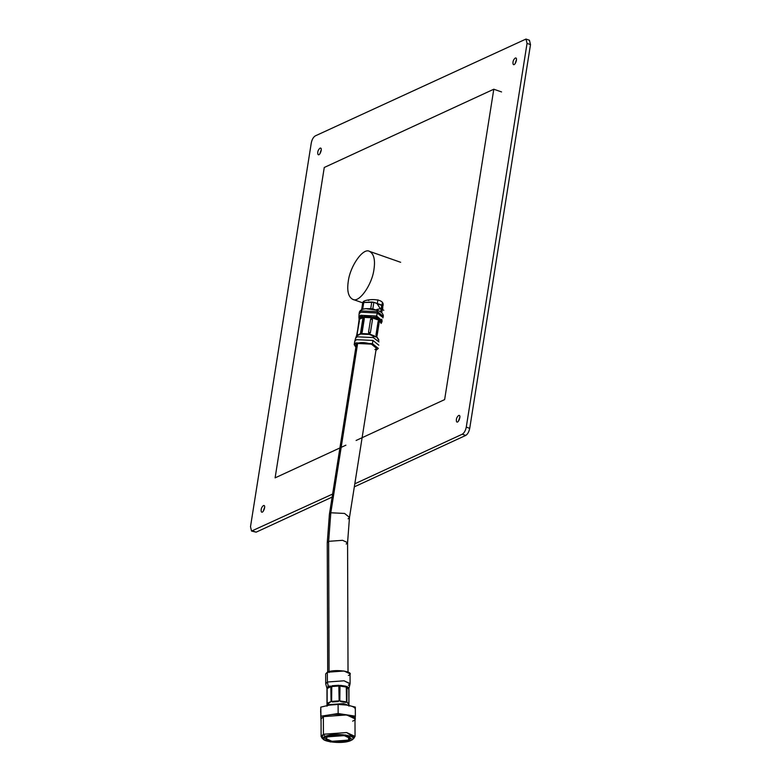 <?xml version="1.0" encoding="UTF-8"?>
<svg xmlns="http://www.w3.org/2000/svg" width="781" height="781" viewBox="0 0 781 781"><rect width="100%" height="100%" fill="white"/><g stroke="black" fill="none" stroke-linecap="round" stroke-linejoin="round"><path stroke-width="1.17" d="M362.687 302.989L361.642 309.569L362.696 309.081L363.741 302.491L362.687 302.989L361.632 309.745L362.696 309.081L363.741 302.491L362.687 302.989M371.776 302.003L370.741 308.583L372.81 308.885L373.855 302.296L363.741 302.491L371.776 302.003L370.741 308.583L369.14 308.68L372.81 308.885L373.855 302.296L371.776 302.003M363.819 309.012L362.696 309.081L363.819 309.012M366.719 308.837L377.145 310.233C381.196 311.512 383.276 313.581 383.383 316.432L377.496 311.678L376.774 310.272L377.496 311.678L383.383 316.432M374.402 309.442L372.81 308.885L374.402 309.442M382.788 305.859L381.733 312.703L379.498 311.228L381.743 312.449L382.788 305.859L373.855 302.296L381.772 305.078L380.728 311.658L381.772 305.078L382.788 305.859L382.67 309.139M377.145 310.233C360.968 305.908 359.289 311.765 359.289 312.615L359.075 313.952L360.754 312.215L377.291 313.015L360.754 312.215L359.075 313.952L358.909 317.262L360.558 315.26L376.657 316.032L360.558 315.26L358.909 317.262L359.162 319.253L359.221 318.531L363.145 316.715L359.221 318.531C359.729 316.53 361.037 315.924 363.145 316.715L362.765 319.097L364.278 318.902L363.995 316.608C366.357 315.251 368.837 315.368 371.424 316.969L371.756 317.76L370.604 319.204L372.478 319.566L371.902 317.789L372.478 317.164L376.325 317.34L377.496 311.678L360.968 310.887L359.289 312.615L360.968 310.887L377.496 311.678L377.291 313.015L383.168 317.76L377.291 313.015L376.657 316.032L382.309 320.962L376.657 316.032L376.325 317.34L379.712 319.868C381.597 319.839 382.231 320.815 381.597 322.787L379.712 319.868C381.597 319.839 382.231 320.815 381.597 322.787L379.712 319.868L378.092 321.528L379.224 322.231L379.273 320.142L378.092 321.528L376.003 334.698L376.745 337.089L373.308 336.386L373.25 337.568L378.99 341.893L373.25 337.568L373.308 336.386L369.345 333.936L370.389 332.735L372.478 319.566L371.902 317.789L379.468 319.888L381.177 323.383L379.224 320.386L379.224 322.231L378.092 321.528L376.003 334.698L376.647 336.728L377.135 335.4L376.003 334.698L377.135 335.4L379.224 322.231L376.667 336.533L378.619 339.54L376.667 336.533L376.745 337.089L369.345 333.936L376.559 336.845L369.716 334.649L376.305 336.962L369.716 334.649L369.345 333.936L370.389 332.735L368.525 332.374L369.198 333.907L368.661 334.444L361.222 334.092L362.189 332.071L360.676 332.267L360.373 334.2L356.458 336.006L357.337 333.809L356.302 336.367M381.968 319.244L379.82 320.044M359.162 319.156L357.073 334.434L359.162 319.156M378.902 340.282L376.715 336.962M378.834 340.262L376.94 337.353M354.223 344.597L355.902 342.869L372.43 343.66L355.902 342.869L355.863 347.242L354.223 344.597L354.73 341.385L356.409 339.657L372.947 340.448L356.409 339.657L354.73 341.385L355.589 338.183L357.142 336.796L373.25 337.568L357.142 336.796L355.589 338.183L356.429 336.015M357.142 334.161L356.605 335.566M372.947 340.448L372.43 343.66L372.947 340.448L378.824 345.202L372.947 340.448M372.43 343.66L378.316 348.414L375.934 350.415M374.909 349.537C382.007 346.647 363.78 340.252 357.63 343.474L357.112 346.715M327.698 672.08L327.249 542.717L329.416 514.22L356.234 344.919L357.63 343.474L330.812 512.775L328.645 541.331L327.249 542.717L328.645 541.331L330.812 512.775L329.416 514.22L330.812 512.775L344.587 513.439L349.488 517.403L376.305 348.092L371.405 344.138L357.63 343.474L330.812 512.775L344.587 513.439L349.488 517.403L348.092 518.838M349.488 517.403L347.574 542.649L342.556 540.306L328.645 541.331L342.556 540.306L347.574 542.649L346.188 544.035M328.645 541.331L329.094 672.5L328.645 541.331M348.385 675.477C356.917 671.894 334.717 668.477 327.337 672.236L327.356 675.545M325.706 683.687L327.376 682.018L327.337 672.236L325.667 673.896L325.706 683.687M350.093 683.6L350.054 673.818L344.03 671.006L327.337 672.236L327.376 682.018L344.06 680.798L350.093 683.6L348.424 685.269M330.822 686.314L338.378 685.288L347.311 686.665L348.951 688.344L348.941 704.511L346.91 702.06L347.018 686.86L346.286 686.606L346.51 701.914L345.885 702.422L340.731 701.631L339.803 700.889L340.008 685.64L338.817 685.601L339.13 700.86L338.193 701.543L332.413 701.963L331.613 701.416L331.779 686.118L330.822 686.314L331.076 701.523L328.498 703.427L328.508 704.696L343.523 703.603L348.599 705.389L343.523 703.603L328.508 704.696L328.498 703.427L327.346 703.779L331.076 701.523L327.141 703.339L327.141 688.012L326.995 704.589L326.975 688.334L328.245 686.148L331.027 686.675L327.093 688.491L328.245 686.148L327.376 682.018L328.245 686.148L330.441 686.089L327.161 687.602L330.822 686.314M348.951 688.344L347.311 686.665L348.951 688.344L348.824 689.223L346.862 687.212L347.311 686.665L348.853 688.744M348.902 688.539L350.064 683.824L344.06 680.798L327.376 682.018L325.726 683.902L326.975 688.334M327.346 705.458L328.508 704.696L327.346 705.458M327.093 688.491L331.027 686.675L331.076 701.523L327.141 703.339L327.093 688.491M328.547 705.233L328.508 704.696L328.547 705.233M355.257 709.07C355.072 707.322 352.221 705.985 346.715 705.067L338.114 704.433L346.715 705.067L355.326 707.078L346.715 705.067C352.221 705.985 355.072 707.322 355.257 709.07M329.445 705.087L338.114 704.433L338.144 713.531L355.355 716.177L355.326 707.078L355.355 716.177L338.144 713.531L338.114 704.433L329.445 705.087L320.776 707.137L329.445 705.087M320.708 709.119L320.649 712.487L320.708 709.119M321.059 721.644L320.776 707.137L320.806 716.236L338.144 713.531L320.806 716.236L321.059 721.644M354.994 721.576L355.355 716.177L354.994 721.576M323.393 721.244L323.373 716.626C333.633 711.393 364.532 716.157 352.661 721.146M323.168 738.728L321.108 736.561L323.432 734.247L323.373 716.626L321.05 718.94L321.108 736.561M352.436 739.539L354.379 737.723L346.657 732.549L323.432 734.247L325.199 736.473L345.632 734.98L352.436 739.539L350.972 740.456C361.418 736.063 334.229 731.875 325.199 736.473C314.753 740.866 341.941 745.054 350.972 740.456L330.529 741.95L323.744 739.636L325.199 736.473L323.432 734.247L321.782 737.83L323.744 739.636M327.561 736.844C334.932 733.086 357.132 736.503 348.609 740.085C341.238 743.844 319.038 740.417 327.561 736.844L344.245 735.614L350.279 738.426L348.609 740.085L331.915 741.306L325.892 738.504L327.561 736.844M348.599 736.766L348.609 740.085L348.599 736.766M367.91 300.089L368.827 300.47M377.897 299.836L377.321 303.516L377.897 299.836M377.252 303.946L380.367 308.759L376.872 309.461M355.052 736.444L354.994 718.832L346.598 714.927L323.373 716.626L323.432 734.247L346.657 732.549L355.052 736.444L353.002 738.631M332.11 685.747L338.378 685.288L339.081 686.011L331.564 686.558L332.11 685.747L338.378 685.288L332.11 685.747M331.564 686.558L339.081 686.011L339.13 700.86L331.613 701.416L331.564 686.558M338.193 701.543L332.413 701.963L331.613 701.416L339.13 700.86L338.193 701.543L332.413 701.963L338.193 701.543M340.457 685.357L346.042 686.216L346.461 687.065L339.755 686.03L340.457 685.357L346.042 686.216L340.457 685.357M339.755 686.03L346.461 687.065L346.51 701.914L339.803 700.889L339.755 686.03M345.885 702.422L340.731 701.631L339.803 700.889L346.51 701.914L345.885 702.422L340.731 701.631L345.885 702.422M346.862 687.212L348.824 689.223L348.882 704.072L346.91 702.06L346.862 687.212M347.438 702.968L348.882 704.072L346.91 702.06M358.996 318.892L359.28 319.614L359.221 318.531C359.729 316.53 361.037 315.924 363.145 316.715L363.477 317.389L359.182 319.37L363.477 317.389L360.92 333.536L356.624 335.518L359.426 320.64L357.073 334.434M379.078 319.478L372.478 317.164L376.325 317.34L379.078 319.478L378.707 320.171L371.902 317.789L372.478 317.164L379.078 319.478M379.468 319.888L378.707 320.171L379.468 319.888M370.389 332.735L372.478 319.566L370.604 319.204L368.525 332.374L370.389 332.735M362.765 319.097L360.676 332.267L362.189 332.071L364.278 318.902L362.765 319.097M363.604 317.369L371.756 317.76L370.604 319.204L368.525 332.374L369.198 333.907L361.047 333.516L362.189 332.071L364.278 318.902L363.995 316.608L371.424 316.969L371.756 317.76L363.604 317.369M371.424 316.969L363.995 316.608C366.357 315.251 368.837 315.368 371.424 316.969M361.222 334.092L361.047 333.516L369.198 333.907L368.661 334.444L361.222 334.092M360.373 334.2L356.458 336.006L360.373 334.2M501.578 91.943L493.797 89.219L444.633 399.608L356.116 440.464M493.797 89.219L324.261 167.476L275.107 477.865L339.911 447.952M341.17 447.367L345.905 445.18M348.277 281.287C350.181 265.804 363.341 247.352 369.53 251.384C373.904 253.835 375.388 259.848 373.962 269.425C372.059 284.909 358.909 303.36 352.709 299.328C348.336 296.878 346.852 290.864 348.277 281.287M363.145 302.735L362.98 302.335C362.882 299.162 385.033 297.2 383.051 305.508L382.768 306.318M354.808 483.81L462.293 434.207C464.207 432.986 465.535 430.634 466.267 427.139L527.048 43.385L525.984 39.05L529.44 40.261L530.504 44.595L469.723 428.349C468.99 431.844 467.663 434.197 465.749 435.417L354.33 486.846M332.13 497.087L256.139 532.164L251.56 531.06L332.608 494.061M516.514 59.571L515.04 63.778M321.294 149.679L319.82 153.886M264.681 507.103L263.207 511.311M459.902 416.995L458.427 421.193M525.984 39.05L315.251 135.904C313.337 137.124 312.01 139.477 311.277 142.972L250.496 526.736L251.56 531.06M515.196 58.077L515.314 58.028C518.359 57.072 514.855 66.902 513.137 64.227C512.59 61.855 513.283 59.805 515.196 58.077M319.976 148.185L320.093 148.136C323.129 147.179 319.634 157.01 317.916 154.345C317.369 151.963 318.062 149.913 319.976 148.185M263.363 505.61L263.49 505.561C266.526 504.594 263.021 514.435 261.313 511.76C260.766 509.378 261.45 507.328 263.363 505.61M458.584 415.502L458.711 415.453C461.747 414.486 458.242 424.327 456.534 421.652C455.987 419.27 456.67 417.22 458.584 415.502M466.267 427.139L469.723 428.349M530.504 44.595L527.048 43.385M252.683 530.953L256.139 532.164M465.749 435.417L462.293 434.207M348.023 672.011L347.574 542.649M348.951 706.122L348.941 704.511M326.995 706.2L326.995 704.589M381.968 305.205L382.339 302.852M364.268 301.31L364.083 302.472M369.53 251.384L400.643 262.299M352.709 299.328L362.853 302.891M383.822 310.242L382.563 309.803"/></g></svg>

